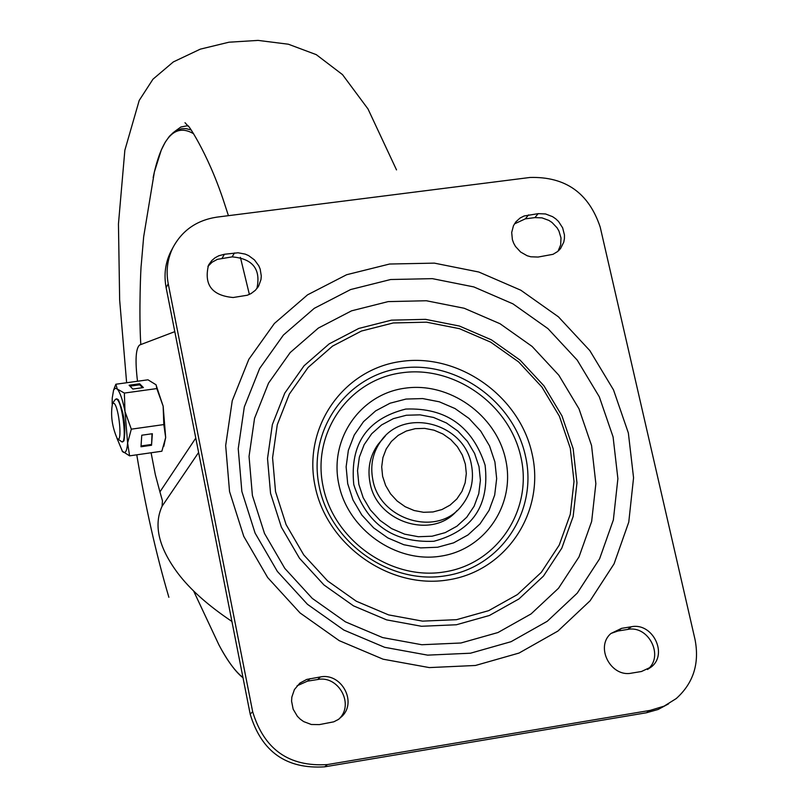 <?xml version="1.0" encoding="UTF-8"?>
<svg xmlns="http://www.w3.org/2000/svg" width="808" height="808" viewBox="0 0 808 808"><rect width="100%" height="100%" fill="white"/><g stroke="black" fill="none" stroke-linecap="round" stroke-linejoin="round"><path stroke-width="1.21" d="M538.178 213.645L524.099 215.988L520.039 218.059L515.888 221.836L513.454 225.725L511.696 232.502L512.393 239.683L513.656 243.168L515.474 246.44L520.594 252.015L527.17 255.742L530.765 256.782L538.067 257.055L553.025 254.318L557.661 251.5L560.651 248.389L563.772 242.117L564.428 238.613L564.459 234.997L562.641 227.836L558.53 221.483L555.753 218.847L552.601 216.675L545.541 213.958L538.178 213.645L534.896 217.615L525.331 218.847L514.443 223.897M534.896 217.615L542.037 217.877L548.915 220.422L552.015 222.473L557.096 227.846L558.944 231.027L560.994 237.916L560.681 244.885L558.045 251.177M207.909 266.398L212.1 262.196L217.382 259.338L232.128 256.883C252.843 258.661 261.095 269.246 256.873 288.628M224.422 254.268L218.827 255.752L215.059 257.782L211.817 260.519L208.535 265.075C203.727 284.759 211.928 295.576 233.159 297.516L247.288 295.243L251.076 293.556L255.399 290.264L258.671 285.981L260.984 279.517L261.297 276.043L260.176 269.094L258.772 265.781L254.469 259.924L248.571 255.57L245.198 254.106L238.047 252.783L224.422 254.268L222.129 258.186M611.05 633.411L617.878 631.018L627.665 629.432C648.622 624.938 664.388 656.298 647.663 669.378L647.521 669.499M641.451 671.509L651.44 666.842C668.216 653.722 652.389 622.261 631.361 626.766L621.554 628.351L610.979 633.472C594.87 646.875 610.828 677.649 631.614 673.125L641.451 671.509M319.372 724.604L333.765 721.827L338.451 719.413L342.4 715.959C357.086 701.132 340.905 672.599 320.362 676.952L306.788 679.407L299.869 683.114L294.425 689.547L291.839 697.102L291.577 701.152L293.152 709.172L297.354 716.272L300.293 719.201L303.667 721.595L311.312 724.493L319.372 724.604M297.061 685.8L307.424 681.164L317.665 679.518C338.148 675.165 354.257 703.606 339.623 718.383L339.077 718.969M650.218 710.373L327.432 764.57C288.971 767.024 264.044 749.4 252.662 711.697L168.236 283.79C165.852 271.084 167.387 259.085 172.831 247.814C182.073 230.431 196.768 220.2 216.928 217.13L530.018 177.467C565.469 176.477 588.87 193.041 600.223 227.169L695.031 639.532C699.657 663.469 693.395 683.154 676.235 698.567L664.065 706.162L650.218 710.373L646.43 712.767L324.695 766.832C286.355 769.287 261.519 751.723 250.187 714.151L166.125 287.628C163.751 274.962 165.276 263.004 170.71 251.763L172.831 247.814M646.43 712.767L658.065 709.495L668.62 703.829M172.447 248.531L170.71 251.763M231.916 621.453C208.08 605.485 190.052 589.406 177.841 573.215C158.661 547.501 153.409 525.18 162.075 506.262L162.458 500.768L159.923 491.9L195.778 438.077M198.617 452.47L162.075 506.262M137.501 381.255C135.037 360.631 135.724 348.561 139.562 345.036L174.801 331.644M151.096 452.763L155.338 474.68L159.923 491.9M457.005 510.585C432.421 540.017 376.538 522.241 370.014 482.719C367.327 468.559 369.963 455.843 377.932 444.572L380.74 441.309C372.74 452.611 370.104 465.368 372.801 479.578C379.477 520.14 437.542 537.36 461.388 506.06C471.074 493.981 474.407 480.134 471.367 464.529C464.267 422.968 403.939 407 380.74 441.309L385.335 435.977M381.538 440.249L377.932 444.572M174.578 131.573L180.901 126.987L187.789 125.684L180.901 126.987L174.578 131.573M114.18 403.424C119.241 407.979 122.483 443.885 117.382 438.643L117.13 438.401C111.938 426.311 110.413 414.605 112.544 403.293L114.18 403.424M115.201 399.627L116.13 398.97L117.291 399.596C122.745 404.313 127.028 442.925 122.008 441.946L117.524 438.754M122.493 441.774L123.947 440.875C126.058 426.967 124.19 413.241 118.322 399.697L116.806 398.879M163.792 446.349L165.67 437.552L163.145 406.161L155.974 384.709M156.166 384.972L156.803 388.577L124.361 393.072L117.251 389.022C120.069 392.324 122.644 399.809 124.987 411.494L127.614 442.966C126.947 451.359 125.24 454.207 122.493 451.51L116.928 438.158M114.433 387.83L115.847 384.234L117.251 389.022L115.191 388.163L113.564 390.203L112.241 398.011L112.14 404.03M156.005 384.749L147.975 379.81L115.847 384.234M139.622 383.77L129.108 385.224L132.845 389.042L143.4 387.577L139.622 383.77L139.713 384.81L130.017 386.153M124.361 393.072L124.987 411.494L131.31 429.169L127.614 442.966L129.593 455.843L122.16 451.116M156.803 388.577L163.145 406.161L163.822 424.574L131.31 429.169M151.54 445.259L152.358 433.724L141.764 435.219L140.986 446.763L151.54 445.259L152.035 433.765M163.822 424.574L165.67 437.552L161.863 451.228L129.593 455.843M142.561 387.689L139.713 384.81M141.047 445.966L151.278 444.501M528.584 214.888L525.331 218.847M232.128 256.883L234.451 252.965M627.665 629.432L631.361 626.766M621.554 628.351L617.878 631.018M310.08 678.619L307.424 681.164M317.665 679.518L320.362 676.952M406.374 415.241L420.009 414.847L433.573 417.463L446.42 422.968L457.894 431.088L467.448 441.431L474.599 453.47L479.003 466.63L480.417 480.255L478.77 493.678L474.134 506.212L466.731 517.241L456.914 526.21L445.178 532.644L432.108 536.209L418.352 536.724L404.616 534.149L391.607 528.614L379.992 520.382L370.347 509.899L363.176 497.688L358.833 484.376L357.54 470.64L359.348 457.176L364.145 444.673L371.7 433.734L381.598 424.927L393.355 418.655L406.374 415.241M433.886 541.269C393.122 543.037 366.418 524.15 353.773 484.588C349.773 443.976 367.105 418.807 405.757 409.06C445.966 407.575 472.407 426.291 485.103 465.206C489.678 505.525 472.599 530.876 433.886 541.269M437.572 547.248L453.591 542.865L467.973 534.957L479.982 523.958L489.032 510.434L494.678 495.072L496.668 478.639L494.92 461.964L489.517 445.864L480.75 431.129L469.064 418.483L455.015 408.545L439.299 401.798L422.695 398.576L406.02 399.061L390.072 403.212L375.669 410.868L363.529 421.635L354.257 435.017L348.359 450.329L346.127 466.832L347.703 483.669L353.015 500.011L361.802 514.989L373.629 527.866L387.891 537.946L403.859 544.744L420.705 547.895L437.572 547.248M404.939 388.204C360.479 394.082 329.129 438.784 338.774 484.053C347.763 529.412 395.9 563.459 440.714 556.167C485.679 549.541 515.777 503.96 505.626 459.449C496.142 414.837 449.258 381.659 404.939 388.204M401.657 372.811C454.157 365.135 509.616 404.374 520.928 457.197C533.007 509.888 497.455 564.035 444.087 571.973C390.89 580.72 333.664 540.239 323.069 486.365C311.676 432.603 348.995 379.699 401.657 372.811M445.43 575.811C389.961 584.942 330.26 542.713 319.231 486.527C307.373 430.462 346.319 375.336 401.192 368.175C455.914 360.196 513.686 401.091 525.493 456.126C538.108 511.04 501.091 567.509 445.43 575.811M447.925 579.922C506.525 571.165 545.42 511.706 532.119 453.955C519.665 396.061 458.914 353.066 401.354 361.418C343.622 368.923 302.586 426.897 315.049 485.931C326.644 545.087 389.527 589.567 447.925 579.922M456.5 619.685L422.544 621.13L388.567 614.888L356.338 601.243L327.563 580.881L303.737 554.884L286.093 524.614L275.538 491.678L272.569 457.783L277.275 424.695L289.355 394.072L308.111 367.448L332.553 346.107L361.418 331.048L393.244 322.958L426.473 322.17L459.479 328.684L490.688 342.148L518.605 361.903L541.885 387.002L559.409 416.251L570.307 448.258L574.013 481.477L570.276 514.302L559.217 545.107L541.32 572.337L517.423 594.577L488.668 610.656L456.5 619.685M456.358 624.766L489.396 615.484L518.908 598.97L543.441 576.124L561.802 548.157L573.135 516.534L576.962 482.831L573.165 448.733L561.974 415.898L543.986 385.881L520.089 360.126L491.446 339.855L459.419 326.038L425.543 319.352L391.446 320.15L358.782 328.452L329.149 343.895L304.05 365.792L284.769 393.122L272.367 424.554L267.519 458.53L270.549 493.334L281.376 527.159L299.485 558.247L323.947 584.952L353.5 605.859L386.598 619.867L421.493 626.271L456.358 624.766M460.934 642.996L421.796 644.734L382.618 637.573L345.45 621.857L312.262 598.385L284.8 568.388L264.509 533.472L252.399 495.496L249.046 456.439L254.55 418.342L268.529 383.123L290.193 352.551L318.362 328.068L351.571 310.827L388.163 301.606L426.331 300.748L464.226 308.262L500.041 323.735L532.088 346.42L558.833 375.215L578.982 408.777L591.547 445.521L595.86 483.689L591.648 521.433L579.013 556.894L558.5 588.275L531.048 613.939L497.97 632.533L460.934 642.996M470.488 653.207L511.05 641.693L547.238 621.291L577.235 593.153L599.617 558.772L613.353 519.958L617.888 478.669L613.09 436.946L599.294 396.789L577.225 360.115L547.976 328.644L512.939 303.848L473.791 286.911L432.371 278.649L390.638 279.517L350.621 289.547L314.261 308.333L283.406 335.047L259.651 368.468L244.299 406.979L238.229 448.703L241.865 491.486L255.116 533.129L277.356 571.418L307.474 604.323L343.875 630.068L384.648 647.309L427.604 655.136L470.488 653.207M389.597 264.024L346.622 274.73L307.555 294.839L274.377 323.483L248.814 359.338L232.249 400.707L225.674 445.531L229.543 491.547L243.753 536.34L267.67 577.548L300.061 612.959L339.239 640.663L383.103 659.197L429.321 667.59L475.437 665.479L519.039 653.056L557.904 631.078L590.092 600.788L614.07 563.832L628.765 522.12L633.563 477.781L628.361 432.997L613.514 389.911L589.81 350.571L558.409 316.817L520.817 290.213L478.821 272.023L434.381 263.135L389.597 264.024M327.432 764.57L324.695 766.832M168.236 283.79L166.125 287.628M250.187 714.151L252.662 711.697M465.347 464.115L462.317 455.035L457.389 446.723L450.803 439.592L442.875 433.987L434.017 430.189L424.654 428.381L415.251 428.664L406.283 431.038L398.192 435.361L391.385 441.441L386.204 448.975L382.921 457.591L381.699 466.852L382.608 476.306L385.608 485.457L390.547 493.839L397.183 501.051L405.172 506.707L414.11 510.515L423.554 512.292L433.007 511.959L442.006 509.525L450.086 505.111L456.853 498.96L461.964 491.375L465.166 482.75L466.317 473.508L465.347 464.115M193.627 133.764C175.962 123.281 162.883 136.017 154.379 171.963L153.156 177.558M191.011 129.896L186.012 128.624L181.406 128.755L173.639 132.249L169.387 136.31L165.246 142.168L161.317 149.965L154.379 171.963L143.662 236.825L141.208 265.337C140.915 264.923 138.764 312.039 140.804 344.561M193.587 590.911L218.837 644.703C227.008 660.328 235.047 671.286 242.986 677.579M559.005 250.278L560.651 248.389M257.671 287.567L258.671 285.981M647.663 669.378L651.44 666.842M339.623 718.383L342.4 715.959M185.002 122.685L188.527 126.593C185.002 120.402 207.292 150.561 224.281 202.98L228.432 215.675M240.39 257.318L249.369 294.425M396.516 169.902L368.004 108.959L342.501 74.619L316.302 54.661L288.375 44.218L258.075 40.4L228.967 42.208L200.283 49.157L173.316 61.933L152.964 79.194L139.218 100.424L124.856 150.238L118.453 223.947L119.655 300L126.634 382.75M136.764 454.813C145.379 506.475 156.085 553.975 168.882 597.304M221.513 649.662C229.361 663.429 236.522 672.791 243.016 677.76M122.18 441.925L122.836 441.825M116.13 398.97L116.968 398.859M112.544 403.293L115.332 399.445M113.564 390.203L114.847 386.699"/></g></svg>

